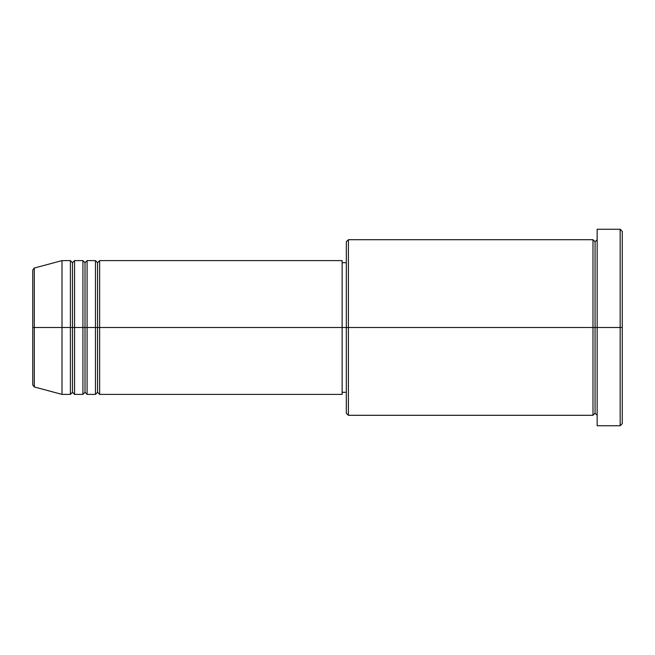 <?xml version="1.0" encoding="UTF-8"?>
<svg xmlns="http://www.w3.org/2000/svg" width="655" height="655" viewBox="0 0 655 655"><rect width="100%" height="100%" fill="white"/><g stroke="black" fill="none" stroke-linecap="round" stroke-linejoin="round"><path stroke-width="0.98" d="M32.75 327.5L32.75 384.952L32.75 327.5L32.75 384.952L34.297 386.966L34.297 327.5L34.297 386.966L34.297 327.5L32.75 327.5L32.75 270.048L32.75 327.5L62.012 327.5L34.297 327.5L34.297 268.034L34.297 327.5L34.297 268.034L32.75 270.048L32.75 327.5M597.163 415.295L595.076 413.207L592.988 415.295L592.988 239.705L592.988 327.5L595.076 327.5L595.076 241.793L595.076 327.5L595.076 241.793L595.076 327.5L597.163 327.5L597.163 425.75L597.163 229.25L597.163 327.5L620.162 327.5L620.162 425.75L620.162 327.5L622.25 327.5L622.25 231.338L622.25 423.662L622.25 327.5L348.403 327.5L348.403 415.295L348.403 327.5L342.131 327.5L342.131 394.392L342.131 327.5L99.642 327.5L99.642 260.608L99.642 327.5L97.554 327.5L97.554 262.696L97.554 327.5L95.466 327.5L95.466 260.608L95.466 327.5L87.099 327.5L87.099 260.608L87.099 327.5L85.011 327.5L85.011 262.696L85.011 327.5L82.923 327.5L82.923 260.608L82.923 327.5L74.555 327.5L74.555 260.608L74.555 327.5L72.468 327.5L72.468 262.696L72.468 327.5L70.38 327.5L70.38 260.608L70.38 327.5L62.012 327.5L62.012 394.392L62.012 327.5L70.38 327.5L70.38 260.608L62.012 260.608L62.012 327.5L62.012 260.608L34.297 268.034M99.642 394.392L97.554 392.304L95.466 394.392L95.466 327.5L97.554 327.5L97.554 262.696L97.554 392.304L97.554 327.5L97.554 392.304L97.554 327.5L99.642 327.5L99.642 394.392L342.131 394.392M87.099 394.392L85.011 392.304L82.923 394.392L82.923 327.5L85.011 327.5L85.011 262.696L85.011 392.304L85.011 327.5L85.011 392.304L85.011 327.5L87.099 327.5L87.099 394.392L95.466 394.392M74.555 394.392L72.468 392.304L70.38 394.392L70.38 327.5L72.468 327.5L72.468 262.696L72.468 392.304L72.468 327.5L72.468 392.304L72.468 327.5L74.555 327.5L74.555 394.392L82.923 394.392M70.38 260.608L72.468 262.696L74.555 260.608L74.555 327.5L82.923 327.5L82.923 260.608L85.011 262.696L87.099 260.608L87.099 327.5L95.466 327.5L95.466 260.608L97.554 262.696L99.642 260.608L99.642 327.5L342.131 327.5L342.131 260.608L342.131 327.5L346.315 327.5L346.315 413.207L346.315 241.793L346.315 327.5L592.988 327.5L592.988 239.705L348.403 239.705L348.403 327.5L348.403 239.705L346.315 241.793M620.162 327.5L620.162 229.25L620.162 327.5M592.988 327.5L592.988 415.295L592.988 327.5M595.076 327.5L595.076 413.207L595.076 327.5M70.38 327.5L70.38 394.392L70.38 327.5M74.555 327.5L74.555 394.392L74.555 327.5M82.923 327.5L82.923 394.392L82.923 327.5M87.099 327.5L87.099 394.392L87.099 327.5M95.466 327.5L95.466 394.392L95.466 327.5M99.642 327.5L99.642 394.392L99.642 327.5M592.988 415.295L348.403 415.295L346.315 413.207M597.163 425.75L620.162 425.75L622.25 423.662M592.988 239.705L595.076 241.793L597.163 239.705M346.315 392.304L342.131 392.304M70.38 394.392L62.012 394.392L34.297 386.966M82.923 260.608L74.555 260.608M622.25 231.338L620.162 229.25L597.163 229.25M346.315 262.696L342.131 262.696M342.131 260.608L99.642 260.608M95.466 260.608L87.099 260.608"/></g></svg>
